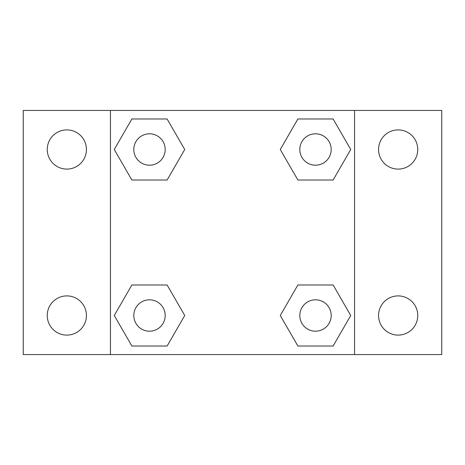 <?xml version="1.0" encoding="UTF-8"?>
<svg xmlns="http://www.w3.org/2000/svg" width="465" height="465" viewBox="0 0 465 465"><rect width="100%" height="100%" fill="white"/><g stroke="black" fill="none" stroke-linecap="round" stroke-linejoin="round"><path stroke-width="0.7" d="M66.844 335.102A19.6 19.6 0 0 0 83.816 305.703A19.6 19.6 0 0 0 49.871 305.703A19.6 19.6 0 0 0 66.844 335.102M398.156 335.102A19.6 19.6 0 0 0 415.129 305.703A19.6 19.6 0 0 0 381.184 305.703A19.6 19.6 0 0 0 398.156 335.102M398.156 169.097A19.6 19.6 0 0 0 415.129 139.698A19.6 19.6 0 0 0 381.184 139.698A19.6 19.6 0 0 0 398.156 169.097M66.844 169.097A19.6 19.6 0 0 0 83.816 139.698A19.6 19.6 0 0 0 49.871 139.698A19.6 19.6 0 0 0 66.844 169.097M441.75 354.562L23.25 354.562L23.25 110.438L441.75 110.438L441.75 354.562M131.88 284.987L167.115 284.987L184.733 315.502L167.115 346.018L131.88 346.018L114.262 315.502L131.88 284.987L167.115 284.987L131.88 284.987M297.885 118.982L333.12 118.982L350.738 149.498L333.12 180.013L297.885 180.013L280.267 149.498L297.885 118.982L333.12 118.982L297.885 118.982M110.438 354.562L110.438 110.438M354.562 110.438L354.562 354.562M131.88 118.982L167.115 118.982L184.733 149.498L167.115 180.013L131.88 180.013L114.262 149.498L131.88 118.982L167.115 118.982L131.88 118.982M297.885 284.987L333.12 284.987L350.738 315.502L333.12 346.018L297.885 346.018L280.267 315.502L297.885 284.987L333.12 284.987L297.885 284.987M333.12 346.018L297.885 346.018L333.12 346.018M331.196 315.502A15.694 15.694 0 0 0 307.656 301.913A15.694 15.694 0 0 0 307.656 329.092A15.694 15.694 0 0 0 331.196 315.502M167.115 346.018L131.88 346.018L167.115 346.018M165.191 315.502A15.694 15.694 0 0 0 141.651 301.913A15.694 15.694 0 0 0 141.651 329.092A15.694 15.694 0 0 0 165.191 315.502M333.12 180.013L297.885 180.013L333.12 180.013M331.196 149.498A15.694 15.694 0 0 0 307.656 135.908A15.694 15.694 0 0 0 307.656 163.087A15.694 15.694 0 0 0 331.196 149.498M167.115 180.013L131.88 180.013L167.115 180.013M165.191 149.498A15.694 15.694 0 0 0 141.651 135.908A15.694 15.694 0 0 0 141.651 163.087A15.694 15.694 0 0 0 165.191 149.498"/></g></svg>
